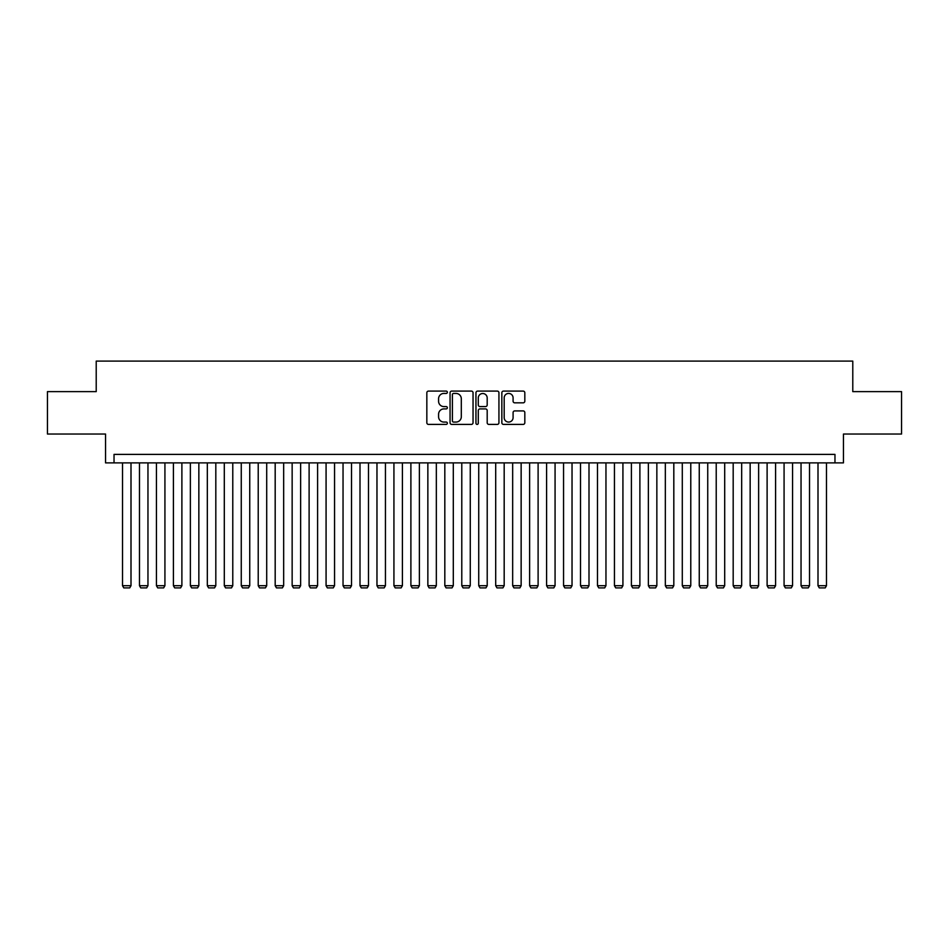 <?xml version="1.0" encoding="UTF-8"?>
<svg xmlns="http://www.w3.org/2000/svg" width="949" height="949" viewBox="0 0 949 949"><rect width="100%" height="100%" fill="white"/><g stroke="black" fill="none" stroke-linecap="round" stroke-linejoin="round"><path stroke-width="1.42" d="M447.359 392.269A1.163 1.163 0 0 0 446.196 391.095L428.497 391.095A1.661 1.661 0 0 0 426.836 392.767L426.836 422.732A1.661 1.661 0 0 0 428.497 424.405L446.196 424.405A1.163 1.163 0 0 0 447.359 423.23A1.163 1.163 0 0 0 446.196 422.068L443.907 422.068A5.326 5.326 0 0 1 438.58 416.741L438.58 414.238A5.326 5.326 0 0 1 443.907 408.912L446.196 408.912A1.163 1.163 0 0 0 447.359 407.75A1.163 1.163 0 0 0 446.196 406.587L443.907 406.587A5.326 5.326 0 0 1 438.58 401.261L438.58 398.758A5.326 5.326 0 0 1 443.907 393.432L446.196 393.432A1.163 1.163 0 0 0 447.359 392.269M523.16 402.839A1.661 1.661 0 0 0 524.821 401.178L524.821 392.767A1.661 1.661 0 0 0 523.16 391.095L503.516 391.095A1.661 1.661 0 0 0 501.843 392.767L501.843 422.732A1.661 1.661 0 0 0 503.516 424.405L523.16 424.405A1.661 1.661 0 0 0 524.821 422.732L524.821 412.578A1.661 1.661 0 0 0 523.16 410.917L514.749 410.917A1.661 1.661 0 0 0 513.089 412.578L513.089 417.619A4.448 4.448 0 0 1 508.628 422.068A4.448 4.448 0 0 1 504.18 417.619L504.18 397.88A4.448 4.448 0 0 1 508.628 393.432A4.448 4.448 0 0 1 513.089 397.88L513.089 401.178A1.661 1.661 0 0 0 514.749 402.839L523.16 402.839M834.966 462.875L843.447 462.875L843.447 434.037L901.55 434.037L901.55 391.629L852.783 391.629L852.783 361.106L96.217 361.106L96.217 391.629L47.45 391.629L47.45 434.037L105.553 434.037L105.553 462.875L834.966 462.875L834.966 454.393L114.034 454.393L114.034 462.875M473.041 392.767A1.661 1.661 0 0 0 471.38 391.095L451.736 391.095A1.661 1.661 0 0 0 450.063 392.767L450.063 422.732A1.661 1.661 0 0 0 451.736 424.405L471.38 424.405A1.661 1.661 0 0 0 473.041 422.732L473.041 392.767M477.62 391.095L497.264 391.095A1.661 1.661 0 0 1 498.937 392.767L498.937 422.732A1.661 1.661 0 0 1 497.264 424.405L488.865 424.405A1.661 1.661 0 0 1 487.193 422.732L487.193 410.585A1.661 1.661 0 0 0 485.532 408.912L479.957 408.912A1.661 1.661 0 0 0 478.284 410.585L478.284 423.23A1.163 1.163 0 0 1 477.122 424.405A1.163 1.163 0 0 1 475.959 423.23L475.959 392.767A1.661 1.661 0 0 1 477.62 391.095M453.563 393.432A1.163 1.163 0 0 0 452.4 394.594L452.4 420.905A1.163 1.163 0 0 0 453.563 422.068L455.971 422.068A5.326 5.326 0 0 0 461.309 416.741L461.309 398.758A5.326 5.326 0 0 0 455.971 393.432L453.563 393.432M487.193 397.963A4.448 4.448 0 0 0 482.744 393.515A4.448 4.448 0 0 0 478.284 397.963L478.284 404.915A1.661 1.661 0 0 0 479.957 406.587L485.532 406.587A1.661 1.661 0 0 0 487.193 404.915L487.193 397.963M130.998 462.875L130.998 585.699L122.516 585.699L122.516 462.875M130.998 585.699L129.716 587.894L123.785 587.894L122.516 585.699M147.961 462.875L147.961 585.699L139.479 585.699L139.479 462.875M147.961 585.699L146.68 587.894L140.749 587.894L139.479 585.699M164.924 462.875L164.924 585.699L156.443 585.699L156.443 462.875M164.924 585.699L163.643 587.894L157.712 587.894L156.443 585.699M181.888 462.875L181.888 585.699L173.406 585.699L173.406 462.875M181.888 585.699L180.607 587.894L174.675 587.894L173.406 585.699M198.851 462.875L198.851 585.699L190.369 585.699L190.369 462.875M198.851 585.699L197.57 587.894L191.639 587.894L190.369 585.699M215.814 462.875L215.814 585.699L207.333 585.699L207.333 462.875M215.814 585.699L214.533 587.894L208.602 587.894L207.333 585.699M232.778 462.875L232.778 585.699L224.296 585.699L224.296 462.875M232.778 585.699L231.497 587.894L225.565 587.894L224.296 585.699M249.741 462.875L249.741 585.699L241.26 585.699L241.26 462.875M249.741 585.699L248.46 587.894L242.529 587.894L241.26 585.699M266.705 462.875L266.705 585.699L258.223 585.699L258.223 462.875M266.705 585.699L265.423 587.894L259.492 587.894L258.223 585.699M283.668 462.875L283.668 585.699L275.186 585.699L275.186 462.875M283.668 585.699L282.387 587.894L276.456 587.894L275.186 585.699M300.631 462.875L300.631 585.699L292.15 585.699L292.15 462.875M300.631 585.699L299.35 587.894L293.419 587.894L292.15 585.699M317.595 462.875L317.595 585.699L309.113 585.699L309.113 462.875M317.595 585.699L316.314 587.894L310.382 587.894L309.113 585.699M334.558 462.875L334.558 585.699L326.076 585.699L326.076 462.875M334.558 585.699L333.277 587.894L327.346 587.894L326.076 585.699M351.521 462.875L351.521 585.699L343.04 585.699L343.04 462.875M351.521 585.699L350.24 587.894L344.309 587.894L343.04 585.699M368.485 462.875L368.485 585.699L360.003 585.699L360.003 462.875M368.485 585.699L367.204 587.894L361.272 587.894L360.003 585.699M385.448 462.875L385.448 585.699L376.967 585.699L376.967 462.875M385.448 585.699L384.167 587.894L378.236 587.894L376.967 585.699M402.412 462.875L402.412 585.699L393.93 585.699L393.93 462.875M402.412 585.699L401.13 587.894L395.199 587.894L393.93 585.699M419.375 462.875L419.375 585.699L410.893 585.699L410.893 462.875M419.375 585.699L418.094 587.894L412.163 587.894L410.893 585.699M436.338 462.875L436.338 585.699L427.857 585.699L427.857 462.875M436.338 585.699L435.057 587.894L429.126 587.894L427.857 585.699M453.302 462.875L453.302 585.699L444.82 585.699L444.82 462.875M453.302 585.699L452.021 587.894L446.089 587.894L444.82 585.699M470.265 462.875L470.265 585.699L461.783 585.699L461.783 462.875M470.265 585.699L468.984 587.894L463.053 587.894L461.783 585.699M487.217 462.875L487.217 585.699L478.735 585.699L478.735 462.875M487.217 585.699L485.947 587.894L480.016 587.894L478.735 585.699M504.18 462.875L504.18 585.699L495.698 585.699L495.698 462.875M504.18 585.699L502.911 587.894L496.979 587.894L495.698 585.699M521.143 462.875L521.143 585.699L512.662 585.699L512.662 462.875M521.143 585.699L519.874 587.894L513.943 587.894L512.662 585.699M538.107 462.875L538.107 585.699L529.625 585.699L529.625 462.875M538.107 585.699L536.837 587.894L530.906 587.894L529.625 585.699M555.07 462.875L555.07 585.699L546.588 585.699L546.588 462.875M555.07 585.699L553.801 587.894L547.87 587.894L546.588 585.699M572.033 462.875L572.033 585.699L563.552 585.699L563.552 462.875M572.033 585.699L570.764 587.894L564.833 587.894L563.552 585.699M588.997 462.875L588.997 585.699L580.515 585.699L580.515 462.875M588.997 585.699L587.728 587.894L581.796 587.894L580.515 585.699M605.96 462.875L605.96 585.699L597.479 585.699L597.479 462.875M605.96 585.699L604.691 587.894L598.76 587.894L597.479 585.699M622.924 462.875L622.924 585.699L614.442 585.699L614.442 462.875M622.924 585.699L621.654 587.894L615.723 587.894L614.442 585.699M639.887 462.875L639.887 585.699L631.405 585.699L631.405 462.875M639.887 585.699L638.618 587.894L632.686 587.894L631.405 585.699M656.85 462.875L656.85 585.699L648.369 585.699L648.369 462.875M656.85 585.699L655.581 587.894L649.65 587.894L648.369 585.699M673.814 462.875L673.814 585.699L665.332 585.699L665.332 462.875M673.814 585.699L672.544 587.894L666.613 587.894L665.332 585.699M690.777 462.875L690.777 585.699L682.295 585.699L682.295 462.875M690.777 585.699L689.508 587.894L683.577 587.894L682.295 585.699M707.74 462.875L707.74 585.699L699.259 585.699L699.259 462.875M707.74 585.699L706.471 587.894L700.54 587.894L699.259 585.699M724.704 462.875L724.704 585.699L716.222 585.699L716.222 462.875M724.704 585.699L723.435 587.894L717.503 587.894L716.222 585.699M741.667 462.875L741.667 585.699L733.186 585.699L733.186 462.875M741.667 585.699L740.398 587.894L734.467 587.894L733.186 585.699M758.631 462.875L758.631 585.699L750.149 585.699L750.149 462.875M758.631 585.699L757.361 587.894L751.43 587.894L750.149 585.699M775.594 462.875L775.594 585.699L767.112 585.699L767.112 462.875M775.594 585.699L774.325 587.894L768.393 587.894L767.112 585.699M792.557 462.875L792.557 585.699L784.076 585.699L784.076 462.875M792.557 585.699L791.288 587.894L785.357 587.894L784.076 585.699M809.521 462.875L809.521 585.699L801.039 585.699L801.039 462.875M809.521 585.699L808.251 587.894L802.32 587.894L801.039 585.699M826.484 462.875L826.484 585.699L818.002 585.699L818.002 462.875M826.484 585.699L825.215 587.894L819.284 587.894L818.002 585.699"/></g></svg>

